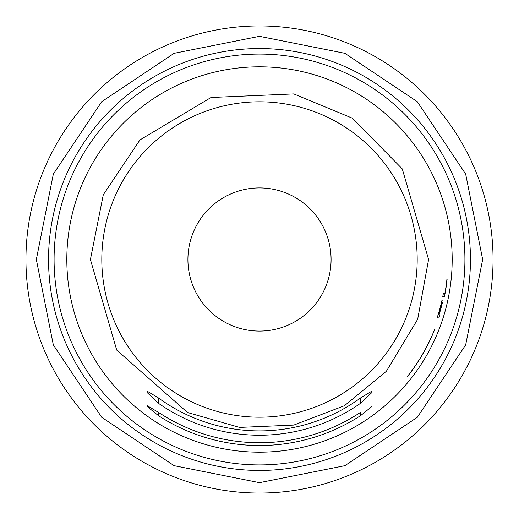 <?xml version="1.0" encoding="UTF-8"?>
<svg xmlns="http://www.w3.org/2000/svg" width="519" height="519" viewBox="0 0 519 519"><rect width="100%" height="100%" fill="white"/><g stroke="black" fill="none" stroke-linecap="round" stroke-linejoin="round"><path stroke-width="0.78" d="M452.179 259.5A192.679 192.679 0 0 1 259.5 452.179A192.679 192.679 0 0 1 66.821 259.5A192.679 192.679 0 0 1 259.5 66.821A192.679 192.679 0 0 1 452.179 259.5A192.679 192.679 0 0 1 259.5 452.179A192.679 192.679 0 0 1 66.821 259.5A192.679 192.679 0 0 1 259.5 66.821A192.679 192.679 0 0 1 452.179 259.5M372.013 405.553L372.013 406.364L360.569 415.661A186.01 186.01 0 0 1 158.665 415.81L146.987 406.338L146.987 405.553L158.665 412.482L158.665 415.81L146.987 406.338L146.987 405.553L158.665 412.482L158.665 415.81A186.01 186.01 0 0 0 360.569 415.661L372.013 406.364L372.013 405.553M360.335 412.482A183.22 183.22 0 0 1 158.665 412.482A183.22 183.22 0 0 0 360.335 412.482M146.987 391.054L158.431 397.93L158.431 403.25L146.987 392.409L146.987 391.054L158.431 397.93L158.431 403.25L146.987 392.409L146.987 391.054M360.569 397.93A171.4 171.4 0 0 1 158.431 397.93A171.4 171.4 0 0 0 360.569 397.93L372.013 391.054L372.013 392.409L360.569 403.25A175.727 175.727 0 0 1 158.431 403.25A175.727 175.727 0 0 0 360.569 403.25L372.013 392.409L372.013 391.054L360.569 397.93L360.569 403.25L360.569 397.93M434.663 329.565L434.578 329.565A188.579 188.579 0 0 1 407.571 376.275L407.668 376.275A188.657 188.657 0 0 0 434.663 329.565A188.657 188.657 0 0 1 407.668 376.275M442.46 302.317A187.904 187.904 0 0 1 439.029 314.968A187.904 187.904 0 0 0 442.46 302.317L442.24 302.317A187.69 187.69 0 0 1 438.808 314.968L439.814 314.968A188.657 188.657 0 0 1 438.892 317.888L437.121 317.888A186.976 186.976 0 0 0 441.954 300.371L442.188 300.371A187.203 187.203 0 0 1 438.296 314.968A187.203 187.203 0 0 0 442.188 300.371L442.188 300.371M442.778 296.479A186.976 186.976 0 0 0 443.343 293.559L444.854 293.559L443.343 293.559A186.976 186.976 0 0 1 442.778 296.479L444.498 296.479A188.657 188.657 0 0 0 447.151 278.963A188.657 188.657 0 0 1 444.498 296.479M446.95 278.963A188.455 188.455 0 0 1 444.854 293.559A188.455 188.455 0 0 0 446.95 278.963L447.151 278.963M493.05 259.5A233.55 233.55 0 0 1 259.5 493.05A233.55 233.55 0 0 1 25.95 259.5A233.55 233.55 0 0 1 259.5 25.95A233.55 233.55 0 0 1 493.05 259.5A233.55 233.55 0 0 1 259.5 493.05A233.55 233.55 0 0 1 25.95 259.5A233.55 233.55 0 0 1 259.5 25.95A233.55 233.55 0 0 1 493.05 259.5M441.954 300.371A186.976 186.976 0 0 1 437.121 317.888L438.892 317.888A188.657 188.657 0 0 0 439.814 314.968L439.029 314.968M434.578 329.565A188.579 188.579 0 0 1 407.571 376.275M442.24 302.317A187.69 187.69 0 0 1 438.808 314.968M437.121 317.888L438.892 317.888M331.083 259.5A71.583 71.583 0 0 1 259.5 331.083A71.583 71.583 0 0 1 187.917 259.5A71.583 71.583 0 0 1 259.5 187.917A71.583 71.583 0 0 1 331.083 259.5A71.583 71.583 0 0 0 259.5 187.917A71.583 71.583 0 0 0 187.917 259.5A71.583 71.583 0 0 0 259.5 331.083A71.583 71.583 0 0 0 331.083 259.5M417.192 259.5A157.692 157.692 0 0 0 259.5 101.808A157.692 157.692 0 0 0 101.808 259.5A157.692 157.692 0 0 0 259.5 417.192A157.692 157.692 0 0 0 417.192 259.5A157.692 157.692 0 0 1 259.5 417.192A157.692 157.692 0 0 1 101.808 259.5A157.692 157.692 0 0 1 259.5 101.808A157.692 157.692 0 0 1 417.192 259.5M54.086 259.5A205.414 205.414 0 0 1 259.5 54.086A205.414 205.414 0 0 1 464.914 259.5A205.414 205.414 0 0 1 259.5 464.914A205.414 205.414 0 0 1 54.086 259.5A205.414 205.414 0 0 1 259.5 54.086A205.414 205.414 0 0 1 464.914 259.5A205.414 205.414 0 0 1 259.5 464.914A205.414 205.414 0 0 1 54.086 259.5M470.448 259.5A210.948 210.948 0 0 1 259.5 470.448A210.948 210.948 0 0 1 48.552 259.5A210.948 210.948 0 0 1 259.5 48.552A210.948 210.948 0 0 1 470.448 259.5A210.948 210.948 0 0 1 259.5 470.448A210.948 210.948 0 0 1 48.552 259.5A210.948 210.948 0 0 1 259.5 48.552A210.948 210.948 0 0 1 470.448 259.5M360.569 412.326L360.569 415.661L360.569 412.326M90.41 259.5L116.73 350.104L187.502 412.495L239.629 427.416L293.793 425.08L344.421 405.715L386.337 371.319L417.672 319.269L428.59 259.5L402.27 168.896L352.336 118.176L293.786 93.926L211.051 97.501L139.935 139.935L103.281 194.794L90.41 259.5L116.73 350.104L187.502 412.495L239.629 427.416L293.793 425.08L344.421 405.715L386.337 371.319L417.672 319.269L428.59 259.5L402.27 168.896L352.336 118.176L293.786 93.926L211.051 97.501L139.935 139.935L103.281 194.794L90.41 259.5M36.336 259.5L53.321 174.105L101.698 101.705L174.092 53.327L259.481 36.336L344.882 53.314L417.282 101.685L465.673 174.086L482.664 259.5L465.673 344.908L417.295 417.308L344.895 465.679L259.494 482.664L174.092 465.673L101.698 417.295L53.321 344.901L36.336 259.5L53.321 174.105L101.698 101.705L174.092 53.327L259.481 36.336L344.882 53.314L417.282 101.685L465.673 174.086L482.664 259.5L465.673 344.908L417.295 417.308L344.895 465.679L259.494 482.664L174.092 465.673L101.698 417.295L53.321 344.901L36.336 259.5"/></g></svg>
